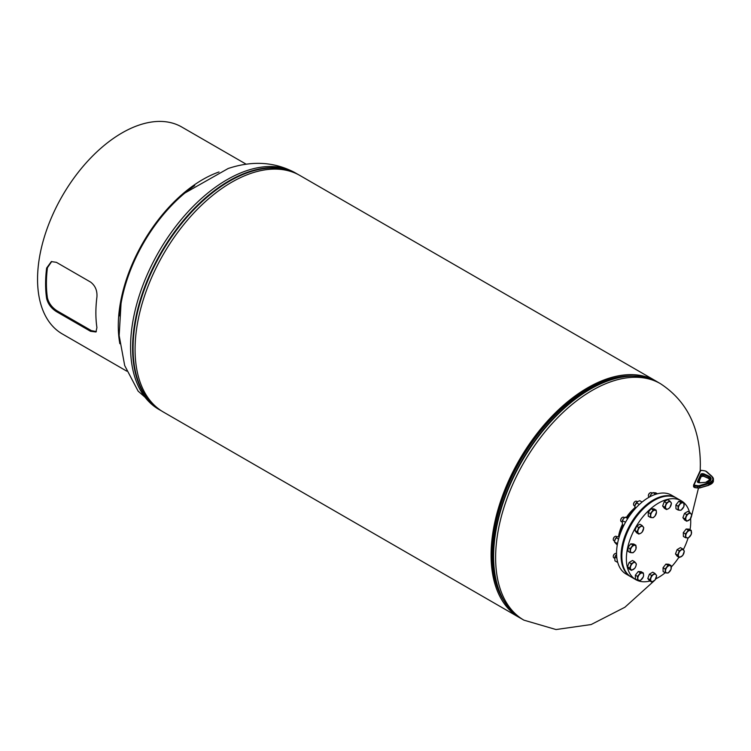 <?xml version="1.0" encoding="UTF-8"?>
<svg xmlns="http://www.w3.org/2000/svg" width="751" height="751" viewBox="0 0 751 751"><rect width="100%" height="100%" fill="white"/><g stroke="black" fill="none" stroke-linecap="round" stroke-linejoin="round"><path stroke-width="1.13" d="M521.025 618.467A136.56 78.846 -60 0 1 519.363 617.557L163.361 412.027A136.56 78.846 -60 0 1 163.361 254.336A136.56 78.846 -60 0 1 299.921 175.49L655.923 381.029A136.56 78.846 -60 0 1 657.538 382.006M519.363 617.557A136.56 78.846 -60 0 1 519.363 459.875A136.56 78.846 -60 0 1 655.923 381.029M503.574 600.293A135.142 78.02 -60 0 1 520.077 460.279A135.142 78.02 -60 0 1 633.074 375.988A135.142 78.02 -60 0 0 492.083 554.463A135.142 78.02 -60 0 0 503.574 600.293M635.064 507.638A30.575 17.658 120 0 0 626.559 517.11M622.344 524.489A30.575 17.658 120 0 0 618.599 536.101M619.472 535.848A30.575 17.658 -60 0 1 623.048 525.005M627.498 517.27A30.575 17.658 -60 0 1 635.534 508.305M630.643 576.674A45.511 26.276 -60 0 1 630.521 576.599A45.511 26.276 -60 0 1 623.546 540.129A45.511 26.276 -60 0 1 653.276 500.025A45.511 26.276 -60 0 1 676.031 497.772A45.511 26.276 -60 0 1 676.153 497.847M630.521 576.599L625.996 573.989A45.511 26.276 -60 0 1 619.012 537.519A45.511 26.276 -60 0 1 648.751 497.415A45.511 26.276 -60 0 1 671.507 495.162L676.031 497.772M689.549 512.36A45.511 26.276 120 0 0 686.423 505.564A45.511 26.276 120 0 0 681.307 500.823L676.782 498.204A45.511 26.276 120 0 0 634.435 519.448A45.511 26.276 120 0 0 626.156 572.29A45.511 26.276 120 0 0 631.272 577.031L635.797 579.65A45.511 26.276 120 0 0 649.915 581.011M681.307 500.823A45.511 26.276 120 0 0 638.96 522.067A45.511 26.276 120 0 0 630.68 574.9A45.511 26.276 120 0 0 635.797 579.65M655.726 578.88A45.511 26.276 120 0 0 665.189 572.76M671.263 567.033A45.511 26.276 120 0 0 678.923 557.233M683.316 549.676A45.511 26.276 120 0 0 688.085 537.941M690.038 529.718A45.511 26.276 120 0 0 690.61 518.49M637.599 580.232L640.528 580.401L643.382 576.759L643.607 574.994L643.316 572.938L640.387 572.778L637.533 576.421L637.599 580.232L635.43 578.983L635.355 575.172L637.533 576.421M635.355 575.172L638.219 571.52L640.387 572.778M638.219 571.52L641.138 571.689L643.316 572.938M643.607 574.994A4.093 2.366 -60 0 1 642.218 578.73A4.093 2.366 -60 0 1 639.326 580.467A4.093 2.366 -60 0 1 637.824 578.477A4.093 2.366 120 0 1 639.214 574.75A4.093 2.366 -60 0 1 642.105 573.004A4.093 2.366 -60 0 1 643.607 574.994M676.66 498.138A45.511 26.276 120 0 0 676.529 498.063A45.511 26.276 120 0 0 662.1 496.777A45.511 26.276 120 0 0 625.902 534.984A45.511 26.276 120 0 0 631.018 576.89A45.511 26.276 120 0 0 631.15 576.956M676.407 497.988A45.511 26.276 120 0 0 676.275 497.913A45.511 26.276 120 0 0 661.856 496.627A45.511 26.276 120 0 0 625.658 534.843A45.511 26.276 120 0 0 630.765 576.74A45.511 26.276 120 0 0 630.896 576.815M96.344 331.585L91.359 330.618L57.17 310.886C52.026 307.581 48.777 303.254 47.435 297.922A118.311 68.303 -60 0 1 46.412 283.418A118.311 68.303 -60 0 1 47.435 267.722L51.725 261.489M119.484 315.88A118.311 68.303 -60 0 1 194.725 185.563M126.769 371.154L62.295 333.932A119.465 68.97 -60 0 1 37.55 279.241A119.465 68.97 -60 0 1 89.698 159.015A119.465 68.97 -60 0 1 181.761 127.013L246.225 164.234M45.595 283.887A119.465 68.97 -60 0 1 46.637 268.041L51.34 261.592L56.372 262.324L90.571 282.066C95.264 285.633 97.386 290.637 96.917 297.077A119.465 68.97 120 0 0 95.875 312.914A119.465 68.97 120 0 0 96.917 327.558L95.968 331.98L90.571 331.313L56.372 311.581C51.228 308.267 47.98 303.92 46.637 298.532A119.465 68.97 -60 0 1 45.595 283.887M119.86 343.714A119.465 68.97 -60 0 1 118.282 325.85A119.465 68.97 -60 0 1 219.02 171.97M616.871 558.115L614.966 557.007L616.59 554.426A4.093 2.366 -60 0 0 616.562 554.454L616.59 554.426M617.754 562.48L614.966 560.866L614.769 557.552A4.093 2.366 -60 0 1 616.055 555.008A4.093 2.366 -60 0 1 616.562 554.454M619.537 535.838L616.562 537.322A4.093 2.366 -60 0 1 616.599 537.284M618.561 539.134L616.186 537.763L614.759 540.457A4.093 2.366 -60 0 1 614.769 540.429A4.093 2.366 -60 0 1 614.994 539.706L614.515 542.062L617.266 545.066M617.538 543.508L614.515 542.062M614.994 539.706A4.093 2.366 -60 0 1 616.562 537.322M628.39 517.552L625.273 517.157L623.471 518.753L622.185 521.307A4.093 2.366 -60 0 1 623.471 518.753A4.093 2.366 -60 0 1 623.978 518.199L623.471 518.753M627.723 518.575L625.273 517.157M625.564 522.18L622.382 520.762L622.382 524.62L623.828 525.447M642.086 502.062L639.786 500.729L637.768 501.49L635.036 505.32A4.093 2.366 -60 0 1 635.036 505.32A4.093 2.366 -60 0 1 635.262 504.606L634.783 506.963L635.543 508.314M635.262 504.606A4.093 2.366 -60 0 1 636.829 502.222L636.454 502.663L639.289 504.512M636.088 507.714L634.783 506.963M657.425 493.782L655.848 492.872L652.957 492.609L651.155 494.205L649.859 496.787A4.093 2.366 -60 0 1 649.868 496.758A4.093 2.366 -60 0 1 651.155 494.205A4.093 2.366 -60 0 1 651.661 493.651L651.155 494.205M655.792 494.252L652.957 492.609M668.23 493.745L667.029 493.435M616.571 553.656L616.289 553.487A2.488 1.436 120 0 0 615.041 553.609L614.778 553.769A2.112 1.22 120 0 0 614.778 553.769A2.112 1.22 120 0 0 614.75 553.787A2.112 1.22 120 0 0 613.285 556.35A2.112 1.22 120 0 0 613.285 556.5M615.041 553.609A2.488 1.436 120 0 0 615.003 553.637A2.488 1.436 120 0 0 613.285 556.66A2.488 1.436 120 0 0 613.802 557.805L614.628 558.284M629.704 568.047L631.431 570.347L634.773 568.338L635.834 566.329L636.379 564.029L634.651 561.729L631.309 563.738L629.704 568.047L627.526 566.789L629.141 562.48L631.309 563.738M631.431 570.347L629.263 569.089L627.526 566.789M629.141 562.48L632.473 560.471L634.651 561.729M635.834 566.329A4.093 2.366 -60 0 1 633.356 569.483A4.093 2.366 -60 0 1 630.821 569.342A4.093 2.366 -60 0 1 630.765 566.038A4.093 2.366 120 0 1 633.234 562.884A4.093 2.366 -60 0 1 635.768 563.025A4.093 2.366 -60 0 1 635.834 566.329M614.909 536.571A2.112 1.22 120 0 0 614.778 536.636A2.112 1.22 120 0 0 613.285 539.227A2.112 1.22 120 0 0 613.285 539.368M617.125 536.843L616.289 536.355A2.488 1.436 120 0 0 615.895 536.242A2.488 1.436 120 0 0 615.041 536.486A2.488 1.436 120 0 0 613.285 539.528A2.488 1.436 120 0 0 613.802 540.673L614.618 541.142M630.108 548.737L630.183 552.548L633.112 552.717L634.792 551.046L635.966 549.075L635.89 545.254L632.971 545.085L630.108 548.737L627.939 547.488L630.793 543.837L632.971 545.085M630.183 552.548L628.014 551.3L627.939 547.488M630.793 543.837L633.722 544.006L635.89 545.254M634.792 551.046A4.093 2.366 -60 0 1 631.901 552.783A4.093 2.366 -60 0 1 630.408 550.793A4.093 2.366 -60 0 1 631.798 547.066A4.093 2.366 120 0 1 634.689 545.32A4.093 2.366 -60 0 1 636.191 547.31A4.093 2.366 -60 0 1 634.792 551.046M622.326 517.448A2.112 1.22 120 0 0 622.194 517.514A2.112 1.22 120 0 0 620.702 520.105A2.112 1.22 120 0 0 620.711 520.246M623.968 517.477A2.488 1.436 120 0 0 623.705 517.242A2.488 1.436 120 0 0 622.457 517.364A2.488 1.436 120 0 0 620.702 520.415A2.488 1.436 120 0 0 620.955 521.316A2.488 1.436 120 0 0 621.218 521.551A2.488 1.436 120 0 0 621.546 521.663M638.726 527.484L637.12 531.792L638.848 534.092L640.781 533.238L642.189 532.083L643.795 527.775L642.067 525.475L638.726 527.484L636.557 526.235L639.89 524.226L642.067 525.475M638.848 534.092L636.679 532.844L634.942 530.544L636.557 526.235M634.942 530.544L637.12 531.792M640.781 533.238A4.093 2.366 -60 0 1 638.237 533.097A4.093 2.366 -60 0 1 638.181 529.793A4.093 2.366 -60 0 1 640.65 526.629A4.093 2.366 120 0 1 643.185 526.78A4.093 2.366 -60 0 1 643.25 530.075A4.093 2.366 -60 0 1 640.781 533.238M635.168 501.461A2.112 1.22 120 0 0 635.046 501.537A2.112 1.22 120 0 0 633.553 504.118A2.112 1.22 120 0 0 633.553 504.156M637.383 501.734L636.557 501.255A2.488 1.436 120 0 0 635.308 501.377A2.488 1.436 120 0 0 633.553 504.428A2.488 1.436 120 0 0 633.553 504.475A2.488 1.436 120 0 0 634.069 505.564L634.886 506.043M653.239 509.985L650.375 513.637L650.45 517.448L652.168 517.683L653.379 517.617L655.06 515.937L656.458 512.21L656.158 510.154L653.239 509.985L651.061 508.737L653.99 508.896L656.158 510.154M650.45 517.448L648.282 516.2L648.207 512.379L651.061 508.737M648.207 512.379L650.375 513.637M652.168 517.683A4.093 2.366 -60 0 1 650.676 515.693A4.093 2.366 -60 0 1 652.065 511.957A4.093 2.366 -60 0 1 654.956 510.22A4.093 2.366 120 0 1 656.458 512.21A4.093 2.366 -60 0 1 655.06 515.937A4.093 2.366 -60 0 1 652.168 517.683M650.009 492.9A2.112 1.22 120 0 0 649.878 492.966A2.112 1.22 120 0 0 648.573 494.618A2.112 1.22 120 0 0 648.385 495.557A2.112 1.22 120 0 0 648.395 495.698M652.206 493.163L651.389 492.694A2.488 1.436 120 0 0 650.15 492.816A2.488 1.436 120 0 0 648.601 494.759A2.488 1.436 120 0 0 648.385 495.867A2.488 1.436 120 0 0 648.902 497.002L649.183 497.162M669.751 500.926L666.409 502.935L664.804 507.244L666.531 509.544L668.465 508.69L669.873 507.535L671.478 503.226L669.751 500.926L667.583 499.678L664.241 501.687L666.409 502.935M664.804 507.244L662.635 505.996L664.363 508.286L666.531 509.544M662.635 505.996L664.241 501.687M665.93 508.54A4.093 2.366 -60 0 1 665.865 505.245A4.093 2.366 -60 0 1 668.334 502.081A4.093 2.366 -60 0 1 670.878 502.222A4.093 2.366 120 0 1 670.934 505.526A4.093 2.366 -60 0 1 668.465 508.69A4.093 2.366 -60 0 1 665.93 508.54M683.842 502.738L680.922 502.569L678.059 506.221L678.134 510.032L679.852 510.267L681.063 510.201L683.917 506.55L683.842 502.738L681.673 501.48L678.744 501.311L680.922 502.569M678.059 506.221L675.891 504.963L675.966 508.774L678.134 510.032M675.891 504.963L678.744 501.311M678.36 508.277A4.093 2.366 -60 0 1 679.749 504.541A4.093 2.366 -60 0 1 682.64 502.804A4.093 2.366 -60 0 1 684.142 504.794A4.093 2.366 120 0 1 682.743 508.521A4.093 2.366 -60 0 1 679.852 510.267A4.093 2.366 -60 0 1 678.36 508.277M691.746 514.923L690.019 512.633L686.677 514.642L685.072 518.95L686.799 521.241L690.141 519.232L691.746 514.923M686.799 521.241L684.63 519.992L682.894 517.692L684.508 513.384L687.841 511.375L690.019 512.633M682.894 517.692L685.072 518.95M684.508 513.384L686.677 514.642M686.132 516.941A4.093 2.366 -60 0 1 688.601 513.787A4.093 2.366 -60 0 1 691.136 513.928A4.093 2.366 -60 0 1 691.202 517.232A4.093 2.366 120 0 1 688.733 520.387A4.093 2.366 -60 0 1 686.189 520.246A4.093 2.366 -60 0 1 686.132 516.941M691.333 534.233L691.267 530.422L688.338 530.253L685.485 533.905L685.55 537.716L688.479 537.885L691.333 534.233M685.55 537.716L683.382 536.458L683.307 532.647L686.17 529.004L689.089 529.164L691.267 530.422M683.307 532.647L685.485 533.905M686.17 529.004L688.338 530.253M687.165 532.224A4.093 2.366 -60 0 1 690.056 530.488A4.093 2.366 -60 0 1 691.558 532.478A4.093 2.366 -60 0 1 690.169 536.205A4.093 2.366 120 0 1 687.278 537.951A4.093 2.366 -60 0 1 685.776 535.961A4.093 2.366 -60 0 1 687.165 532.224M682.725 555.487L684.33 551.178L682.593 548.878L679.261 550.887L677.655 555.196L679.383 557.495L682.725 555.487M677.655 555.196L675.478 553.947L677.214 556.238L679.383 557.495M675.478 553.947L677.092 549.638L679.261 550.887M677.092 549.638L680.425 547.629L682.593 548.878M681.185 550.032A4.093 2.366 -60 0 1 683.72 550.173A4.093 2.366 -60 0 1 683.785 553.478A4.093 2.366 -60 0 1 681.307 556.641A4.093 2.366 120 0 1 678.773 556.491A4.093 2.366 -60 0 1 678.716 553.196A4.093 2.366 -60 0 1 681.185 550.032M668.212 572.985L671.065 569.333L671 565.522L668.071 565.353L665.217 569.005L665.283 572.816L668.212 572.985M665.217 569.005L663.039 567.747L663.114 571.567L665.283 572.816M663.039 567.747L665.902 564.104L668.071 565.353M665.902 564.104L668.822 564.273L671 565.522M669.789 565.587A4.093 2.366 -60 0 1 671.291 567.578A4.093 2.366 -60 0 1 669.901 571.314A4.093 2.366 -60 0 1 667.01 573.051A4.093 2.366 120 0 1 665.508 571.06A4.093 2.366 -60 0 1 666.897 567.334A4.093 2.366 -60 0 1 669.789 565.587M651.699 582.044L655.041 580.035L656.646 575.726L656.036 574.731L654.91 573.426L651.577 575.435L649.962 579.744L651.699 582.044L649.531 580.795L647.794 578.495L649.962 579.744M647.794 578.495L649.399 574.186L651.577 575.435M649.399 574.186L652.741 572.178L654.91 573.426M656.036 574.731A4.093 2.366 -60 0 1 656.102 578.026A4.093 2.366 -60 0 1 653.623 581.19A4.093 2.366 -60 0 1 651.089 581.049A4.093 2.366 120 0 1 651.033 577.744A4.093 2.366 -60 0 1 653.501 574.581A4.093 2.366 -60 0 1 656.036 574.731M654.299 580.72L624.87 607.268L591.14 624.541L556.022 629.545L523.898 620.148A136.532 78.827 -60 0 1 495.622 557.646A136.532 78.827 -60 0 1 555.224 420.241A136.532 78.827 -60 0 1 660.429 383.667C686.977 401.043 700.279 428.108 700.336 464.85L700.204 470.727M511.769 611.079A136.4 78.752 -60 0 1 502.701 598.735L501.724 596.932A135.264 78.095 -60 0 1 492.403 554.745A135.264 78.095 -60 0 1 629.235 376.063L631.291 376.016A136.4 78.752 -60 0 1 646.517 377.697M493.304 556.2A136.4 78.752 -60 0 1 631.291 376.016C641.392 375.763 650.432 377.922 658.42 382.503A136.532 78.827 -60 0 0 553.215 419.086A136.532 78.827 -60 0 0 493.614 556.482A136.532 78.827 -60 0 0 521.889 618.984C513.928 614.356 507.535 607.606 502.701 598.735A136.4 78.752 -60 0 1 493.304 556.2M184.924 192.998L228.163 168.506C252.58 160.395 274.988 161.859 295.378 172.908A136.532 78.827 120 0 0 247.21 170.505A136.532 78.827 120 0 0 142.277 286.92A136.532 78.827 120 0 0 158.846 409.389L138.118 391.13L124.704 365.587L119.156 335.566L121.033 303.629M296.232 173.584A136.4 78.752 120 0 0 249.604 172.017A136.4 78.752 120 0 0 145.281 286.966A136.4 78.752 120 0 0 159.86 409.783M295.378 172.908L298.26 174.579A136.532 78.827 120 0 0 297.396 174.063A136.532 78.827 120 0 0 249.219 171.669A136.532 78.827 120 0 0 144.286 288.084A136.532 78.827 120 0 0 160.864 410.544A136.532 78.827 120 0 0 161.737 411.041L158.846 409.389M693.633 486.366A1.427 0.817 0 0 0 693.577 486.582A1.427 0.817 0 0 0 694.637 487.371L697.707 487.84L697.707 486.451L694.637 485.981A1.427 0.817 180 0 1 693.577 485.184A1.427 0.817 180 0 1 693.633 484.977L694.177 484.592A0.854 0.488 0 0 0 694.778 485.193L697.848 485.672A2.272 1.314 0 0 0 699.472 485.568L708.531 482.912A7.961 4.6 0 0 0 711.582 476.294L706.024 471.384A2.272 1.314 0 0 0 704.71 470.83L701.641 470.361A0.854 0.488 0 0 0 700.599 470.708L694.177 484.592M708.531 485.23L699.472 487.897A2.272 1.314 180 0 1 697.848 487.99L697.707 487.84A2.844 1.643 0 0 0 699.725 487.718L699.725 486.329A2.844 1.643 180 0 1 697.707 486.451L697.848 485.672M711.582 476.294L712.061 476.585A8.533 4.928 180 0 1 713.45 479.279A8.533 4.928 180 0 1 708.784 483.663L708.784 485.062A8.533 4.928 0 0 0 713.45 480.668L708.691 485.315L699.632 487.972L694.694 487.615L694.778 485.193M693.755 484.695L700.599 470.708M708.531 482.912L708.784 483.663L699.725 486.329L699.472 485.568M703.452 476.106L702.683 476.096L702.626 474.463A1.07 0.62 0 0 0 701.321 474.895L698.017 482.039A1.07 0.62 0 0 0 697.979 482.198L698.768 482.668M702.626 475.984A1.633 0.948 0 0 0 701.434 476.134M703.828 476.181A1.633 0.948 0 0 0 703.593 476.125L703.443 475.984A1.07 0.62 180 0 1 703.828 476.087L703.828 474.698A1.07 0.62 0 0 0 703.443 474.585L702.626 474.463L702.767 473.684L703.593 473.806A1.633 0.948 180 0 1 704.175 473.975L708.7 475.993A6.177 3.567 180 0 1 710.878 479.729A6.177 3.567 180 0 1 705.762 482.339L700.092 482.79A1.633 0.948 180 0 1 699.453 482.771L698.627 482.649A1.633 0.948 180 0 1 697.472 481.485L700.767 474.35A1.633 0.948 180 0 1 702.767 473.684M697.717 487.972L694.694 487.615L693.577 486.582L693.577 485.184L700.082 470.933L701.641 470.361M698.449 482.489L701.321 476.294A1.07 0.62 180 0 1 702.626 475.852L703.443 475.984L703.593 473.806M704.175 476.294L708.343 478.115L708.343 476.716L703.828 474.698L704.175 473.975M705.687 482.349L710.521 479.279A5.604 3.239 0 0 0 708.343 476.716L708.7 475.993M708.7 478.312L708.343 478.115A5.604 3.239 180 0 1 710.371 479.936M698.017 482.245L697.472 481.485M710.521 480.668L708.465 478.368L703.509 476.228L701.284 476.444L700.767 474.35M698.486 482.499L701.19 476.566M699.453 482.771L705.762 482.339M698.627 482.649L699.585 482.79M701.781 470.379L704.71 470.83M706.024 471.384L706.503 471.666M704.851 470.858L706.4 471.421L711.957 476.331L713.45 480.668M91.359 330.618L90.571 331.313M57.17 310.886L56.372 311.581M47.435 297.922L46.637 298.532M47.435 267.722L46.637 268.041M660.429 383.667L658.42 382.503M655.416 579.434L656.017 578.739M690.629 518.791L691.033 517.655M691.483 516.322L698.458 488.141M699.228 482.63L699.5 480.311M523.898 620.148L521.889 618.984M623.705 517.242L624.522 517.711M621.218 521.551L622.053 522.029"/></g></svg>
